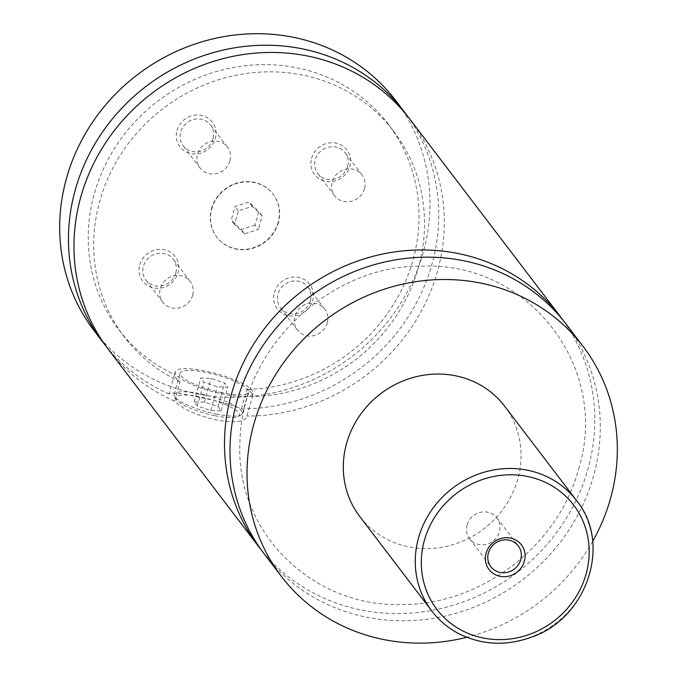 <?xml version="1.0" encoding="UTF-8"?>
<svg xmlns="http://www.w3.org/2000/svg" width="677" height="677" viewBox="0 0 677 677"><rect width="100%" height="100%" fill="white"/><g stroke="black" fill="none" stroke-linecap="round" stroke-linejoin="round"><path stroke-width="0.51" stroke-dasharray="3.38 2.54" d="M566.006 323.995A189.687 177.086 -37.3 0 1 593.585 475.762A189.687 177.086 -37.3 0 1 447.235 615.562A189.687 177.086 -37.3 0 1 264.275 553.955M563.205 320.433A189.687 177.086 -37.3 0 1 588.093 468.552A189.687 177.086 -37.3 0 1 444.07 607.785A189.687 177.086 -37.3 0 1 261.576 550.316M211.52 208.643A35.407 33.055 -37.3 0 1 238.837 182.545A35.407 33.055 -37.3 0 1 272.992 194.045A35.407 33.055 -37.3 0 1 278.137 222.378A35.407 33.055 -37.3 0 1 250.82 248.476A35.407 33.055 -37.3 0 1 216.665 236.975A35.407 33.055 -37.3 0 1 211.52 208.643M278.357 222.665A35.407 33.055 -37.3 0 1 251.04 248.764A35.407 33.055 -37.3 0 1 216.885 237.263A35.407 33.055 -37.3 0 1 211.74 208.931A35.407 33.055 -37.3 0 1 239.057 182.841A35.407 33.055 -37.3 0 1 273.212 194.333A35.407 33.055 -37.3 0 1 278.357 222.665M215.997 414.045A35.407 8.006 15.5 0 0 240.995 414.95A35.407 8.006 15.5 0 0 242.425 413.419A35.407 8.006 15.5 0 0 200.612 393.862A35.407 8.006 15.5 0 0 174.184 394.496A35.407 8.006 15.5 0 0 174.615 396.544A35.407 8.006 15.5 0 0 215.997 414.045M214.787 415.703A32.877 7.43 -164.5 0 1 176.367 399.447A32.877 7.43 -164.5 0 1 200.502 396.959A32.877 7.43 -164.5 0 1 230.865 407.165A32.877 7.43 -164.5 0 1 237.999 416.541A32.877 7.43 -164.5 0 1 214.787 415.703M221.921 392.685A35.407 8.006 -164.5 0 1 180.107 373.129A35.407 8.006 -164.5 0 1 206.536 372.494A35.407 8.006 -164.5 0 1 248.349 392.051A35.407 8.006 -164.5 0 1 221.921 392.685M179.989 381.718A169.453 158.198 -37.3 0 1 124.34 336.968A169.453 158.198 -37.3 0 1 163.216 108.43A169.453 158.198 -37.3 0 1 393.887 131.541A169.453 158.198 -37.3 0 1 404.524 302.044A169.453 158.198 -37.3 0 1 252.309 396.62L246.919 416.067C244.405 428.99 190.432 417.861 174.598 401.156L179.989 381.718C175.775 378.181 173.947 375.777 174.497 374.508L169.098 393.955C171.23 392.093 180.928 393.168 198.2 397.171C216.259 400.454 230.671 404.347 241.427 408.857L246.817 389.419C251.362 391.738 253.198 394.141 252.309 396.62L253.223 393.405A40.468 9.148 15.5 0 0 205.436 371.055A40.468 9.148 15.5 0 0 175.233 371.775A40.468 9.148 15.5 0 0 223.021 394.124A40.468 9.148 15.5 0 0 253.223 393.405M175.233 371.775L174.497 374.508A169.453 158.198 -37.3 0 1 118.847 329.758A169.453 158.198 -37.3 0 1 157.724 101.228A169.453 158.198 -37.3 0 1 388.386 124.331A169.453 158.198 -37.3 0 1 399.032 294.833A169.453 158.198 -37.3 0 1 246.817 389.419M467.088 525.03A17.196 16.053 142.7 0 0 469.584 538.79A17.196 16.053 142.7 0 0 486.179 544.376A17.196 16.053 142.7 0 0 499.448 531.699A17.196 16.053 142.7 0 0 496.943 517.939A17.196 16.053 142.7 0 0 480.357 512.354A17.196 16.053 142.7 0 0 467.088 525.03M274.346 292.582A20.361 19.007 -37.3 0 1 298.802 277.418A20.361 19.007 -37.3 0 1 312.656 300.478A20.361 19.007 -37.3 0 1 288.199 315.643A20.361 19.007 -37.3 0 1 274.346 292.582M310.371 300.766A17.196 16.053 -37.3 0 1 297.101 313.443A17.196 16.053 -37.3 0 1 280.515 307.857A17.196 16.053 -37.3 0 1 278.01 294.097A17.196 16.053 -37.3 0 1 291.279 281.42A17.196 16.053 -37.3 0 1 307.866 287.006A17.196 16.053 -37.3 0 1 310.371 300.766M327.262 322.937A17.196 16.053 -37.3 0 1 313.993 335.614A17.196 16.053 -37.3 0 1 297.406 330.029A17.196 16.053 -37.3 0 1 294.901 316.269A17.196 16.053 -37.3 0 1 308.17 303.592A17.196 16.053 -37.3 0 1 324.765 309.177A17.196 16.053 -37.3 0 1 327.262 322.937M177.002 130.543A20.361 19.007 -37.3 0 1 201.45 115.378A20.361 19.007 -37.3 0 1 215.303 138.438A20.361 19.007 -37.3 0 1 190.855 153.603A20.361 19.007 -37.3 0 1 177.002 130.543M213.018 138.726A17.196 16.053 -37.3 0 1 199.749 151.403A17.196 16.053 -37.3 0 1 183.162 145.817A17.196 16.053 -37.3 0 1 180.657 132.057A17.196 16.053 -37.3 0 1 193.927 119.38A17.196 16.053 -37.3 0 1 210.522 124.966A17.196 16.053 -37.3 0 1 213.018 138.726M229.909 160.889A17.196 16.053 -37.3 0 1 216.64 173.566A17.196 16.053 -37.3 0 1 200.053 167.981A17.196 16.053 -37.3 0 1 197.557 154.221A17.196 16.053 -37.3 0 1 210.826 141.544A17.196 16.053 -37.3 0 1 227.413 147.129A17.196 16.053 -37.3 0 1 229.909 160.889M311.598 158.291A20.361 19.007 -37.3 0 1 336.046 143.126A20.361 19.007 -37.3 0 1 349.899 166.187A20.361 19.007 -37.3 0 1 325.451 181.343A20.361 19.007 -37.3 0 1 311.598 158.291M347.614 166.474A17.196 16.053 -37.3 0 1 334.345 179.143A17.196 16.053 -37.3 0 1 317.758 173.557A17.196 16.053 -37.3 0 1 315.254 159.797A17.196 16.053 -37.3 0 1 328.523 147.129A17.196 16.053 -37.3 0 1 345.109 152.714A17.196 16.053 -37.3 0 1 347.614 166.474M364.505 188.638A17.196 16.053 -37.3 0 1 351.236 201.314A17.196 16.053 -37.3 0 1 334.65 195.729A17.196 16.053 -37.3 0 1 332.145 181.969A17.196 16.053 -37.3 0 1 345.414 169.292A17.196 16.053 -37.3 0 1 362.009 174.878A17.196 16.053 -37.3 0 1 364.505 188.638M139.758 264.842A20.361 19.007 -37.3 0 1 164.206 249.678A20.361 19.007 -37.3 0 1 178.059 272.738A20.361 19.007 -37.3 0 1 153.611 287.894A20.361 19.007 -37.3 0 1 139.758 264.842M175.775 273.026A17.196 16.053 -37.3 0 1 162.505 285.694A17.196 16.053 -37.3 0 1 145.919 280.109A17.196 16.053 -37.3 0 1 143.414 266.349A17.196 16.053 -37.3 0 1 156.683 253.68A17.196 16.053 -37.3 0 1 173.278 259.266A17.196 16.053 -37.3 0 1 175.775 273.026M192.666 295.189A17.196 16.053 -37.3 0 1 179.397 307.866A17.196 16.053 -37.3 0 1 162.81 302.28A17.196 16.053 -37.3 0 1 160.314 288.52A17.196 16.053 -37.3 0 1 173.583 275.844A17.196 16.053 -37.3 0 1 190.169 281.429A17.196 16.053 -37.3 0 1 192.666 295.189M504.585 406.132A91.048 84.997 -37.3 0 1 517.829 478.986A91.048 84.997 -37.3 0 1 447.582 546.085A91.048 84.997 -37.3 0 1 359.758 516.517M592.663 541.355A189.687 177.086 -37.3 0 1 466.783 637.294M174.598 401.156A189.687 177.086 -37.3 0 1 108.252 349.23M409.974 119.279A189.687 177.086 -37.3 0 1 437.562 271.037A189.687 177.086 -37.3 0 1 246.919 416.067M395.69 100.534A189.687 177.086 -37.3 0 1 423.277 252.301A189.687 177.086 -37.3 0 1 276.927 392.093A189.687 177.086 -37.3 0 1 93.968 330.486M407.182 115.708A189.687 177.086 -37.3 0 1 432.07 263.835A189.687 177.086 -37.3 0 1 241.427 408.857M169.098 393.955A189.687 177.086 -37.3 0 1 105.553 345.592M197.337 405.955L194.164 401.799L204.471 402.172L217.952 406.699L221.125 410.863L210.818 410.49L197.337 405.955L203.921 382.217L200.747 378.054L211.055 378.426L224.536 382.962L227.709 387.126L217.402 386.753L203.921 382.217M210.818 410.49L217.402 386.753M194.164 401.799L200.747 378.054M204.471 402.172L211.055 378.426M217.952 406.699L224.536 382.962M221.125 410.863L227.709 387.126M255.043 225.102L241.249 229.503L231.255 220.203L235.054 206.493L248.848 202.093L258.842 211.402L255.043 225.102L258.343 229.427L244.541 233.827L241.249 229.503M244.541 233.827L234.547 224.527L238.346 210.818L252.149 206.417L262.143 215.726L258.343 229.427M262.143 215.726L258.842 211.402M252.149 206.417L248.848 202.093M238.346 210.818L235.054 206.493M234.547 224.527L231.255 220.203M576.559 500.565A91.048 84.997 -37.3 0 1 589.794 573.419A91.048 84.997 -37.3 0 1 519.547 640.518A91.048 84.997 -37.3 0 1 431.731 610.95M578.657 468.78C610.324 367.264 528.204 261.153 421.864 266.222C332.373 264.309 240.97 346.971 239.954 442.614C235.3 530.819 311.158 607.159 401.292 604.536C480.425 605.5 558.957 545.374 578.657 468.78M237.999 416.541L240.995 414.95M176.367 399.447L174.615 396.544M242.425 413.419L248.349 392.051M174.184 394.496L180.107 373.129M469.584 538.79L490.876 566.725M496.943 517.939L518.235 545.874M324.765 309.177L307.866 287.006M297.406 330.029L280.515 307.857M227.413 147.129L210.522 124.966M200.053 167.981L183.162 145.817M362.009 174.878L345.109 152.714M334.65 195.729L317.758 173.557M190.169 281.429L173.278 259.266M162.81 302.28L145.919 280.109M393.887 131.541L388.386 124.331M124.34 336.968L118.847 329.758"/><path stroke-width="1.02" d="M466.783 637.294A189.687 177.086 -37.3 0 1 281.31 576.305L264.275 553.955A189.687 177.086 -37.3 0 1 236.696 402.189A189.687 177.086 -37.3 0 1 383.047 262.397A189.687 177.086 -37.3 0 1 566.006 323.995L583.032 346.345A189.687 177.086 -37.3 0 1 610.62 498.111A189.687 177.086 -37.3 0 1 592.663 541.355M261.576 550.316A189.687 177.086 -37.3 0 1 258.783 546.745A189.687 177.086 -37.3 0 1 302.306 290.924A189.687 177.086 -37.3 0 1 560.514 316.794A189.687 177.086 -37.3 0 1 563.205 320.433M524.396 561.148A20.361 19.007 142.7 0 0 510.543 538.088A20.361 19.007 142.7 0 0 486.086 553.253A20.361 19.007 142.7 0 0 499.939 576.313A20.361 19.007 142.7 0 0 524.396 561.148M488.379 552.965A17.196 16.053 142.7 0 0 490.876 566.725A17.196 16.053 142.7 0 0 507.462 572.31A17.196 16.053 142.7 0 0 520.731 559.634A17.196 16.053 142.7 0 0 518.235 545.874A17.196 16.053 142.7 0 0 501.649 540.288A17.196 16.053 142.7 0 0 488.379 552.965M431.731 610.95L359.758 516.517A91.048 84.997 -37.3 0 1 346.514 443.663A91.048 84.997 -37.3 0 1 416.77 376.564A91.048 84.997 -37.3 0 1 504.585 406.132L576.559 500.565A91.048 84.997 -37.3 0 0 488.735 470.997A91.048 84.997 -37.3 0 0 418.488 538.097A91.048 84.997 -37.3 0 0 431.731 610.95C439.204 620.707 448.479 628.408 459.548 634.053C482.388 645.096 506.286 646.163 531.233 637.26C587.103 618.6 612.169 543.656 576.559 500.565M281.31 576.305A189.687 177.086 -37.3 0 1 253.723 424.538A189.687 177.086 -37.3 0 1 400.073 284.738A189.687 177.086 -37.3 0 1 583.032 346.345M258.783 546.745L108.252 349.23A189.687 177.086 -37.3 0 1 151.766 93.409A189.687 177.086 -37.3 0 1 409.974 119.279L560.514 316.794M105.553 345.592A189.687 177.086 -37.3 0 1 102.752 342.02L93.968 330.486A189.687 177.086 -37.3 0 1 66.38 178.728A189.687 177.086 -37.3 0 1 212.73 38.927A189.687 177.086 -37.3 0 1 395.69 100.534L404.482 112.069A189.687 177.086 -37.3 0 1 407.182 115.708M102.752 342.02A189.687 177.086 -37.3 0 1 146.274 86.199A189.687 177.086 -37.3 0 1 404.482 112.069M586.138 573.876A85.987 80.275 142.7 0 0 527.628 476.481A85.987 80.275 142.7 0 0 424.344 540.525A85.987 80.275 142.7 0 0 482.853 637.92A85.987 80.275 142.7 0 0 586.138 573.876"/></g></svg>
